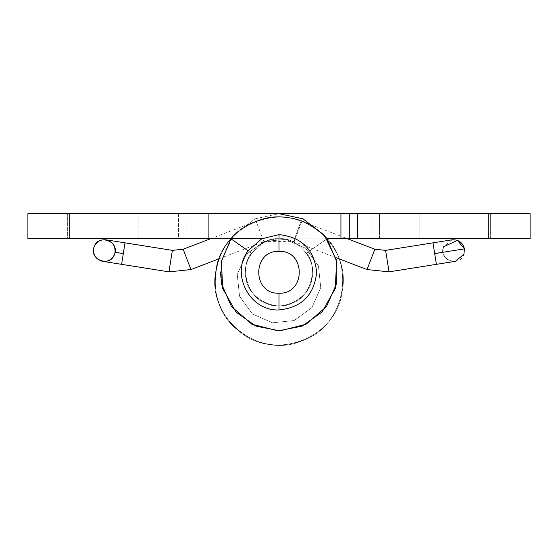 <?xml version="1.0" encoding="UTF-8"?>
<svg xmlns="http://www.w3.org/2000/svg" width="558" height="558" viewBox="0 0 558 558"><rect width="100%" height="100%" fill="white"/><g stroke="black" fill="none" stroke-linecap="round" stroke-linejoin="round"><path stroke-width="0.42" stroke-dasharray="2.79 2.09" d="M349.308 238.803L530.1 238.803L530.1 213.693L279 213.693L379.44 213.693L279 213.693L255.083 218.792L233.593 235.26L221.791 259.623L221.61 284.078L231.424 306.475L251.874 324.212L278.114 330.866L302.108 326.123L322.071 311.999L335.33 288.395L336.565 261.353L327.086 238.81L306.481 253.158L327.086 238.81L336.565 261.353L335.33 288.395L322.071 311.999L302.108 326.123L278.114 330.866L251.874 324.212L231.424 306.475L221.61 284.078L221.791 259.623L233.593 235.26L255.083 218.792L279 213.693L255.083 218.792L233.593 235.26L221.791 259.623L221.61 284.078L231.424 306.475L251.874 324.212L278.114 330.866L302.108 326.123L322.071 311.999L335.33 288.395L336.565 261.353L327.086 238.81L306.481 253.158C319.043 267.177 310.283 297.791 292.204 303.05C275.938 312.529 247.717 297.791 246.204 279.021C240.191 261.179 260.314 236.501 279 238.803L379.44 238.803L279 238.803L349.308 238.803L349.308 213.693M327.079 238.803L279 238.803C260.314 236.501 240.191 261.179 246.204 279.021C247.717 297.791 275.938 312.529 292.204 303.05C310.283 297.791 319.043 267.177 306.481 253.158C319.043 267.177 310.283 297.791 292.204 303.05C275.938 312.529 247.717 297.791 246.204 279.021C240.191 261.179 260.314 236.501 279 238.803C260.314 236.501 240.191 261.179 246.204 279.021C247.717 297.791 275.938 312.529 292.204 303.05C310.283 297.791 319.043 267.177 306.481 253.158L327.086 238.81M419.197 238.803L490.343 238.803L419.197 238.803L490.343 238.803L419.197 238.803L419.197 213.693L490.343 213.693L419.197 213.693L490.343 213.693L419.197 213.693L419.197 238.803M379.44 238.803L379.44 213.693L379.44 238.803M490.343 238.803L490.343 213.693L490.343 238.803M208.692 213.693L208.692 238.803L279 238.803L261.744 238.803L248.087 250.765L251.519 253.158L230.914 238.81L251.519 253.158C238.957 267.177 247.717 297.791 265.796 303.05C282.062 312.529 310.283 297.791 311.796 279.021C317.809 261.179 297.686 236.501 279 238.803L208.692 238.803L208.692 213.693L279 213.693L208.692 213.693L279 213.693L208.692 213.693L217.062 213.693L217.062 238.803L208.692 238.803L208.692 213.693L208.692 238.803L279 238.803C297.686 236.501 317.809 261.179 311.796 279.021C310.283 297.791 282.062 312.529 265.796 303.05C247.717 297.791 238.957 267.177 251.519 253.158L230.914 238.81L221.435 261.353L222.67 288.395L235.929 311.999L255.892 326.123L279.886 330.866L306.126 324.212L326.576 306.475L336.39 284.078L336.209 259.623L324.407 235.26L302.917 218.792L279 213.693L302.917 218.792L324.407 235.26L336.209 259.623L336.39 284.078L326.576 306.475L306.126 324.212L279.886 330.866L255.892 326.123L235.929 311.999L222.67 288.395L221.435 261.353L230.914 238.81L221.435 261.353L222.67 288.395L235.929 311.999L255.892 326.123L279.886 330.866L306.126 324.212L326.576 306.475L336.39 284.078L336.209 259.623L324.407 235.26L302.917 218.792L279 213.693L302.917 218.792L324.407 235.26L336.209 259.623L336.39 284.078L326.576 306.475L306.126 324.212L279.886 330.866L255.892 326.123L235.929 311.999L222.67 288.395L221.435 261.353L230.914 238.81L248.087 250.765C230.224 273.936 249.782 311.371 279 309.948C301.711 307.556 314.266 295.001 316.665 272.29C314.273 249.579 301.725 237.017 279.014 234.618L261.744 238.803L69.75 238.803L69.75 213.693L138.803 213.693L67.657 213.693L138.803 213.693L67.657 213.693L138.803 213.693L138.803 238.803L67.657 238.803L138.803 238.803L67.657 238.803L138.803 238.803L138.803 213.693M178.56 213.693L178.56 238.803L186.93 238.803L178.56 238.803L178.56 213.693L186.93 213.693L178.56 213.693L186.93 213.693L186.93 238.803L279 238.803L270.484 239.905L263.285 242.723L251.519 253.158C238.957 267.177 247.717 297.791 265.796 303.05C282.062 312.529 310.283 297.791 311.796 279.021C317.809 261.179 297.686 236.501 279 238.803L270.484 239.905L263.285 242.723L251.519 253.158L230.914 238.81L221.435 261.353L222.67 288.395L235.929 311.999L255.892 326.123L279.886 330.866L306.126 324.212L326.576 306.475L336.39 284.078L336.209 259.623L324.407 235.26L302.917 218.792L279 213.693L302.917 218.792L324.407 235.26L336.209 259.623L336.39 284.078L326.576 306.475L306.126 324.212L279.886 330.866L255.892 326.123L235.929 311.999L222.67 288.395L221.435 261.353L230.914 238.81L251.519 253.158C238.957 267.177 247.717 297.791 265.796 303.05C282.062 312.529 310.283 297.791 311.796 279.021C317.809 261.179 297.686 236.501 279 238.803L261.744 238.803M69.75 213.693L27.9 213.693L27.9 238.803L69.75 238.803M279 293.208C305.986 294.359 305.986 250.207 279 251.358C252.014 250.207 252.014 294.359 279 293.208L279 309.948M248.087 250.765L251.519 253.158C238.957 267.177 247.717 297.791 265.796 303.05C282.062 312.529 310.283 297.791 311.796 279.021C317.809 261.179 297.686 236.501 279 238.803L217.062 238.803L217.062 213.693M230.914 238.81L251.519 253.158C238.957 267.177 247.717 297.791 265.796 303.05C282.062 312.529 310.283 297.791 311.796 279.021C317.809 261.179 297.686 236.501 279 238.803L186.93 238.803L186.93 213.693M67.657 213.693L67.657 238.803L67.657 213.693M451.994 239.828L443.484 246.81L442.954 252.279C444.663 258.647 448.813 261.66 455.405 261.318M464.444 248.861L463.907 254.329C459.618 267.707 438.079 259.77 443.484 246.81M218.959 258.821L263.871 241.6L256.08 221.282L263.871 241.6L285.626 239.326L305.617 248.233L318.465 265.936L320.745 287.698L311.838 307.681L294.129 320.536L272.374 322.817L252.383 313.91L239.535 296.2L237.255 274.438L246.162 254.455L263.871 241.6L285.626 239.326L305.617 248.233L318.465 265.936L320.745 287.698L311.838 307.681L294.129 320.536L272.374 322.817L252.383 313.91L239.535 296.2L237.255 274.438L246.162 254.455L263.871 241.6L285.626 239.326L305.617 248.233L318.465 265.936L320.745 287.698L311.838 307.681L294.129 320.536L272.374 322.817L252.383 313.91L239.535 296.2L237.255 274.438L246.162 254.455L263.871 241.6L285.626 239.326L305.617 248.233L318.465 265.936L320.745 287.698L311.838 307.681L294.129 320.536L272.374 322.817L252.383 313.91L239.535 296.2L237.255 274.438L246.162 254.455L263.871 241.6L285.626 239.326L305.617 248.233L318.465 265.936L320.745 287.698L311.838 307.681L294.129 320.536L272.374 322.817L252.383 313.91L239.535 296.2L237.255 274.438L246.162 254.455L263.871 241.6L285.626 239.326L305.617 248.233L318.465 265.936L320.745 287.698L311.838 307.681L294.129 320.536L272.374 322.817L252.383 313.91L239.535 296.2L237.255 274.438L246.162 254.455L263.871 241.6L285.626 239.326L305.617 248.233L318.465 265.936L320.745 287.698L311.838 307.681L294.129 320.536L272.374 322.817L252.383 313.91L239.535 296.2L237.255 274.438L246.162 254.455L263.871 241.6L285.626 239.326L305.617 248.233L318.465 265.936L320.745 287.698L311.838 307.681L294.129 320.536L272.374 322.817L252.383 313.91L239.535 296.2L237.255 274.438L246.162 254.455L263.871 241.6L285.626 239.326L305.617 248.233L318.465 265.936L320.745 287.698L311.838 307.681L294.129 320.536L272.374 322.817L252.383 313.91L239.535 296.2L237.255 274.438L246.162 254.455L263.871 241.6L285.626 239.326L305.617 248.233L318.465 265.936L320.745 287.698L311.838 307.681L294.129 320.536L272.374 322.817L252.383 313.91L239.535 296.2L237.255 274.438L246.162 254.455L263.871 241.6L285.626 239.326L305.617 248.233L318.465 265.936L320.745 287.698L311.838 307.681L294.129 320.536L272.374 322.817L252.383 313.91L239.535 296.2L237.255 274.438L246.162 254.455L263.871 241.6L285.626 239.326L305.617 248.233L318.465 265.936L320.745 287.698L311.838 307.681L294.129 320.536L272.374 322.817L252.383 313.91L239.535 296.2L237.255 274.438L246.162 254.455L263.871 241.6L294.129 241.6L301.92 221.282L294.129 241.6L335.707 257.545M293.606 241.405L301.125 220.982L293.606 241.405M210.387 238.803L256.08 221.282C299.5 202.296 351.819 244.697 342.235 291.116C336.969 338.211 274.09 362.316 238.684 330.817C200.531 302.701 211.091 236.194 256.08 221.282C278.93 213.449 300.016 216.797 319.315 231.326C357.469 259.442 346.909 325.949 301.92 340.854C258.5 359.84 206.181 317.446 215.765 271.028C220.403 247.32 233.844 230.733 256.08 221.282C299.5 202.296 351.819 244.697 342.235 291.116C336.969 338.211 274.09 362.316 238.684 330.817C200.531 302.701 211.091 236.194 256.08 221.282C299.5 202.296 351.819 244.697 342.235 291.116C336.969 338.211 274.09 362.316 238.684 330.817C200.531 302.701 211.091 236.194 256.08 221.282C278.93 213.449 300.016 216.797 319.315 231.326C357.469 259.442 346.909 325.949 301.92 340.854C258.5 359.84 206.181 317.446 215.765 271.028C220.403 247.32 233.844 230.733 256.08 221.282C299.5 202.296 351.819 244.697 342.235 291.116C336.969 338.211 274.09 362.316 238.684 330.817C200.531 302.701 211.091 236.194 256.08 221.282C299.5 202.296 351.819 244.697 342.235 291.116C336.969 338.211 274.09 362.316 238.684 330.817C220.473 314.942 212.828 295.008 215.765 271.028C221.031 223.925 283.91 199.82 319.315 231.326C357.469 259.442 346.909 325.949 301.92 340.854C258.5 359.84 206.181 317.446 215.765 271.028C221.031 223.925 283.91 199.82 319.315 231.326C357.469 259.442 346.909 325.949 301.92 340.854C279.07 348.694 257.984 345.346 238.684 330.817C200.531 302.701 211.091 236.194 256.08 221.282C299.5 202.296 351.819 244.697 342.235 291.116C336.969 338.211 274.09 362.316 238.684 330.817C200.531 302.701 211.091 236.194 256.08 221.282C278.93 213.449 300.016 216.797 319.315 231.326C357.469 259.442 346.909 325.949 301.92 340.854C258.5 359.84 206.181 317.446 215.765 271.028C220.403 247.32 233.844 230.733 256.08 221.282C299.5 202.296 351.819 244.697 342.235 291.116C336.969 338.211 274.09 362.316 238.684 330.817C220.473 314.942 212.828 295.008 215.765 271.028C220.947 232.735 264.297 206.125 301.125 220.982L347.613 238.803M488.25 213.693L488.25 238.803M357.678 238.803L357.678 213.693M371.07 238.803L371.07 213.693L371.07 238.803M340.938 238.803L340.938 213.693M279 251.358L279 234.618M432.98 242.842L434.682 253.59L442.954 252.279M434.682 253.59L436.391 264.339M125.02 242.842L121.609 264.339M367.045 269.556L374.837 249.238M183.164 249.238L190.955 269.556M385.613 250.368L389.024 271.858M172.387 250.368L168.976 271.858"/><path stroke-width="0.84" d="M530.1 238.803L488.25 238.803L488.25 213.693L530.1 213.693L530.1 238.803M327.079 238.803L488.25 238.803M217.062 213.693L279 213.693L217.062 213.693L279 213.693L302.917 218.792L324.407 235.26L336.209 259.623L336.39 284.078L326.576 306.475L306.126 324.212L279.886 330.866L255.892 326.123L235.929 311.999L222.67 288.395L221.435 261.353L230.914 238.81L248.087 250.765C230.224 273.936 249.782 311.371 279 309.948C301.711 307.556 314.266 295.001 316.665 272.29C314.273 249.579 301.725 237.017 279.014 234.618L261.744 238.803L27.9 238.803L27.9 213.693L488.25 213.693M327.086 238.81L336.565 261.353L335.33 288.395L322.071 311.999L302.108 326.123L278.114 330.866L251.874 324.212L231.424 306.475L221.61 284.078L220.41 271.913M349.308 238.803L349.308 213.693M138.803 213.693L178.56 213.693M186.93 213.693L208.692 213.693M230.914 238.81L221.435 261.353L222.67 288.395L235.929 311.999L255.892 326.123L279.886 330.866L306.126 324.212L326.576 306.475L336.39 284.078L336.209 259.623L324.407 235.26L302.917 218.792L279 213.693M261.744 238.803L248.087 250.765M279 251.358C252.014 250.207 252.014 294.359 279 293.208C305.986 294.359 305.986 250.207 279 251.358L279 234.618M432.98 242.842L451.994 239.828C458.578 239.48 462.728 242.493 464.444 248.868L434.682 253.59L432.98 242.842L385.613 250.368L374.837 249.238L367.045 269.556L389.024 271.858L436.391 264.339L434.682 253.59M443.484 246.81L457.455 240.359L464.444 248.861L463.907 254.329L455.405 261.318L436.391 264.339M114.516 254.329C119.921 241.37 98.382 233.439 94.093 246.81C88.68 259.77 110.226 267.707 114.516 254.329C112.179 259.456 108.21 261.786 102.595 261.318C96.227 259.603 93.214 255.452 93.556 248.868L94.093 246.81C96.429 241.691 100.398 239.361 106.006 239.828L125.02 242.842L123.318 253.59L115.046 252.279L114.516 254.329M123.318 253.59L121.609 264.339L102.595 261.318M106.006 239.828C112.381 241.537 115.394 245.687 115.046 252.279M210.387 238.803L183.164 249.238L172.387 250.368L125.02 242.842M218.959 258.821L190.955 269.556L168.976 271.858L172.387 250.368M357.678 238.803L357.678 213.693M340.938 238.803L340.938 213.693M69.75 213.693L69.75 238.803M279 309.948L279 293.208M190.955 269.556L183.164 249.238M389.024 271.858L385.613 250.368M374.837 249.238L347.613 238.803M335.707 257.545L367.045 269.556M121.609 264.339L168.976 271.858"/></g></svg>
